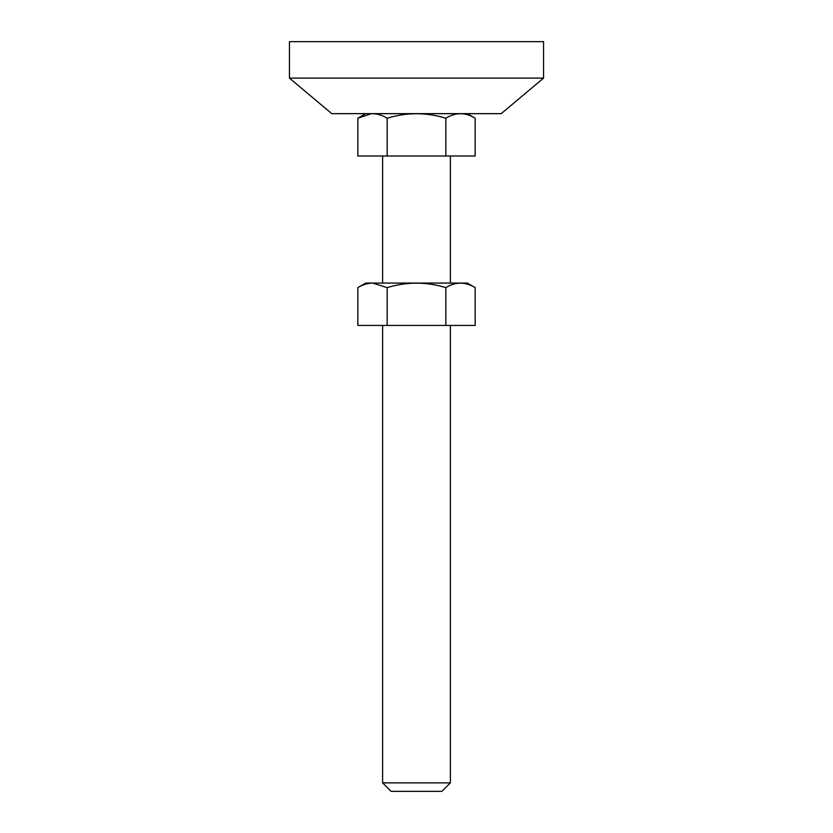 <?xml version="1.0" encoding="UTF-8"?>
<svg xmlns="http://www.w3.org/2000/svg" width="833" height="833" viewBox="0 0 833 833"><rect width="100%" height="100%" fill="white"/><g stroke="black" fill="none" stroke-linecap="round" stroke-linejoin="round"><path stroke-width="1.25" d="M357.836 287.614L357.836 325.432L475.164 325.432L475.164 287.614C465.408 281.658 455.62 281.658 445.822 287.624C426.329 281.669 406.785 281.669 387.178 287.624L372.736 283.085C367.655 283.158 362.688 284.667 357.836 287.614L365.697 283.074L467.063 283.074M445.822 325.432L445.822 287.624M387.178 325.432L387.178 287.624M289.436 78.115L289.436 41.65L543.564 41.65L543.564 78.115L289.436 78.115L331.784 113.652L501.216 113.652L543.564 78.115L537.858 78.115M416.719 791.35L391.083 791.35L382.618 782.874L450.382 782.874L441.917 791.35L416.719 791.35M445.822 156.01L357.836 156.01L357.836 118.192L371.403 113.684C376.787 113.559 382.045 115.058 387.178 118.203C406.785 112.247 426.329 112.247 445.822 118.203C455.578 112.236 465.355 112.226 475.164 118.192L475.164 156.01L445.822 156.01L445.822 118.203M387.178 156.01L387.178 118.203M467.303 283.074L475.164 287.614M382.618 156.01L382.618 283.074M382.618 325.432L382.618 782.874M450.382 156.01L450.382 283.074M450.382 325.432L450.382 782.874M365.697 113.652L357.836 118.192M467.303 113.652L475.164 118.192"/></g></svg>
